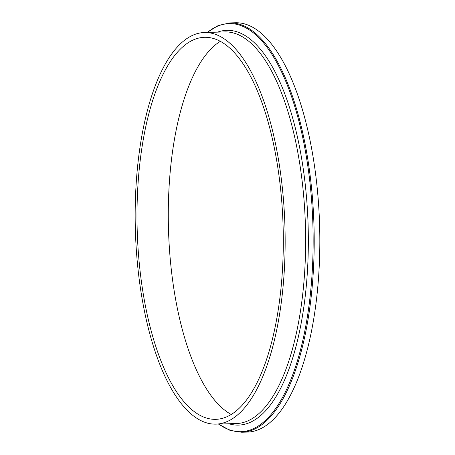 <?xml version="1.0" encoding="UTF-8"?>
<svg xmlns="http://www.w3.org/2000/svg" width="455" height="455" viewBox="0 0 455 455"><rect width="100%" height="100%" fill="white"/><g stroke="black" fill="none" stroke-linecap="round" stroke-linejoin="round"><path stroke-width="0.68" d="M136.625 177.222A195.895 74.842 88.3 0 1 204.511 32.51A195.895 74.842 88.3 0 1 283.692 279.415A195.895 74.842 88.3 0 1 215.806 424.134A195.895 74.842 88.3 0 1 136.625 177.222M231.185 414.448A191.1 73.01 88.3 0 1 169.715 177.569A191.1 73.01 88.3 0 1 220.419 41.291M281.89 278.17A191.1 73.01 88.3 0 1 215.67 419.345A191.1 73.01 88.3 0 1 138.422 178.474A191.1 73.01 88.3 0 1 204.648 37.299A191.1 73.01 88.3 0 1 281.89 278.17M229.911 22.915L235.542 22.75A204.756 78.226 88.3 0 1 318.307 280.826A204.756 78.226 88.3 0 1 247.355 432.085L241.724 432.25A204.756 78.226 88.3 0 0 312.676 280.991A204.756 78.226 88.3 0 0 229.911 22.915L218.292 25.486L207.133 32.436M207.423 32.424A204.119 77.981 88.3 0 1 285.643 81.041A204.119 77.981 88.3 0 1 311.595 280.849A204.119 77.981 88.3 0 1 218.724 424.049M217.541 32.134A197.487 75.45 88.3 0 1 306.875 279.182A197.487 75.45 88.3 0 1 228.842 423.759M204.511 32.51L224.998 31.918A195.895 74.842 88.3 0 1 304.179 278.83A195.895 74.842 88.3 0 1 236.299 423.542L215.806 424.134M218.428 424.054L229.974 430.35L241.724 432.25"/></g></svg>

